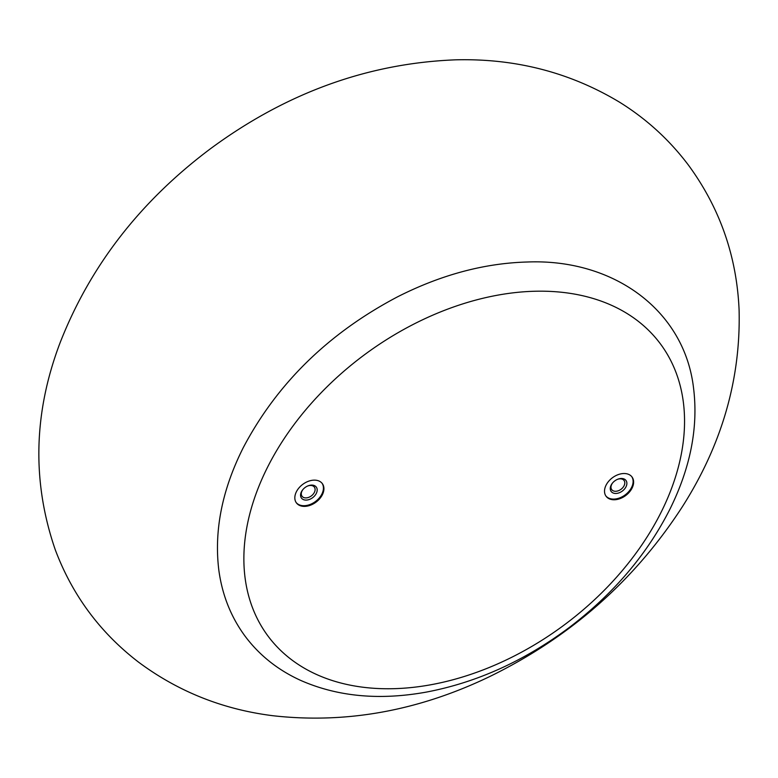 <?xml version="1.0" encoding="UTF-8"?>
<svg xmlns="http://www.w3.org/2000/svg" width="778" height="778" viewBox="0 0 778 778"><rect width="100%" height="100%" fill="white"/><g stroke="black" fill="none" stroke-linecap="round" stroke-linejoin="round"><path stroke-width="1.17" d="M304.655 506.381A16.153 11.096 -36.7 0 1 296.418 502.909A16.153 11.096 -36.7 0 1 302.749 484.363A16.153 11.096 -36.7 0 1 322.335 483.615A16.153 11.096 -36.7 0 1 320.371 497.901A16.153 11.096 -36.7 0 1 304.655 506.381M614.348 499.768A16.153 11.096 -36.7 0 1 606.111 496.296A16.153 11.096 -36.7 0 1 612.442 477.75A16.153 11.096 -36.7 0 1 632.028 476.992A16.153 11.096 -36.7 0 1 630.063 491.278A16.153 11.096 -36.7 0 1 614.348 499.768M631.765 476.661A16.153 11.096 -36.7 0 1 629.383 490.84A16.153 11.096 -36.7 0 1 613.842 499.097A16.153 11.096 -36.7 0 1 605.877 495.956M615.865 493.466A9.229 6.341 -36.7 0 1 612.568 482.973A9.229 6.341 -36.7 0 1 617.411 479.365A9.229 6.341 -36.7 0 1 626.844 484.062A9.229 6.341 -36.7 0 1 615.865 493.466M617.158 479.472A7.673 5.271 -36.7 0 1 624.044 480.483A7.673 5.271 -36.7 0 1 623.11 487.261A7.673 5.271 -36.7 0 1 615.651 491.288A7.673 5.271 -36.7 0 1 611.741 489.644A7.673 5.271 -36.7 0 1 612.743 482.759M322.073 483.284A16.153 11.096 -36.7 0 1 319.69 497.463A16.153 11.096 -36.7 0 1 304.149 505.71A16.153 11.096 -36.7 0 1 296.185 502.569M306.172 500.089A9.229 6.341 -36.7 0 1 302.875 489.586A9.229 6.341 -36.7 0 1 307.718 485.978A9.229 6.341 -36.7 0 1 317.152 490.675A9.229 6.341 -36.7 0 1 306.172 500.089M307.466 486.094A7.673 5.271 -36.7 0 1 314.351 487.096A7.673 5.271 -36.7 0 1 313.417 493.884A7.673 5.271 -36.7 0 1 305.958 497.91A7.673 5.271 -36.7 0 1 302.049 496.257A7.673 5.271 -36.7 0 1 303.05 489.381M535.77 291.225A244.632 168.019 143.3 0 0 247.949 593.176A244.632 168.019 143.3 0 0 608.95 585.455A244.632 168.019 143.3 0 0 535.77 291.225M455.675 59.828C515.474 58.311 570.118 72.442 619.609 102.219C646.557 118.976 669.547 140.001 688.579 165.306C719.981 208.232 736.815 256.497 739.1 310.101C740.802 379.178 721.848 444.773 682.257 506.896C634.42 580.699 570.099 637.318 489.284 676.772C418.019 710.966 345.879 723.939 272.874 715.721C222.887 709.448 178.094 691.574 138.503 662.107C100.051 632.572 72.296 595.102 55.248 549.706C31.937 481.971 33.483 413.167 59.887 343.283C89.878 266.319 140.069 201.473 210.459 148.744C286.168 92.883 367.916 63.242 455.675 59.828M527.358 262.001C613.823 258.529 684.426 310.48 693.519 387.823C698.44 426.986 690.592 467.413 669.975 509.084C646.965 554.529 613.278 594.091 568.913 627.758C524.226 661.028 476.788 682.462 426.587 692.05C379.732 700.55 337.856 696.709 300.94 680.517C278.018 670.13 259.366 655.309 244.982 636.044C230.803 616.721 222.07 594.616 218.774 569.72C214.038 530.265 222.187 489.605 243.222 447.739C276.997 383.554 328.404 333.266 397.432 296.885C440.951 274.819 484.256 263.188 527.358 262.001"/></g></svg>
